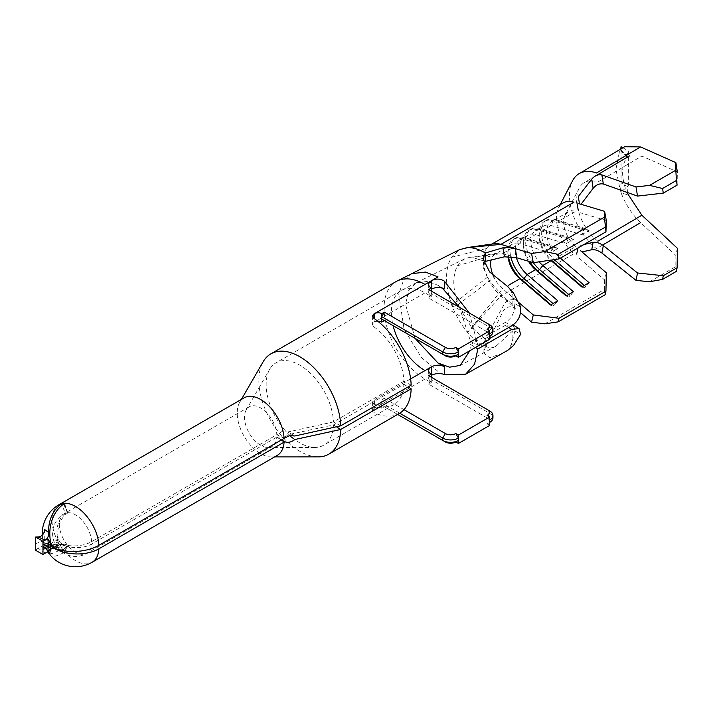 <?xml version="1.0" encoding="UTF-8"?>
<svg xmlns="http://www.w3.org/2000/svg" width="713" height="713" viewBox="0 0 713 713"><rect width="100%" height="100%" fill="white"/><g stroke="black" fill="none" stroke-linecap="round" stroke-linejoin="round"><path stroke-width="0.53" stroke-dasharray="3.56 2.67" d="M508.734 327.525L505.33 325.404L512.799 324.709L514.554 328.426L514.893 331.01L511.444 344.343L507.843 350.261M459.217 307.196L471.65 327.552L485.303 339.121L483.147 344.245L489.617 348.461L495.963 346.215L512.861 330.734L514.554 328.426M502.906 353.291L489.617 357.685L483.147 352.668L485.303 347.543C479.118 344.138 473.245 339.147 467.683 332.57C461.017 324.567 455.741 315.476 451.864 305.28C444.885 285.432 444.752 269.425 451.454 257.286L459.618 249.621M507.843 286.671L511.444 291.742L514.893 303.685L517.843 305.396L514.893 303.685M514.893 303.827L514.554 306.412L512.861 304.825C505.446 298.604 497.701 290.717 489.617 281.154L483.147 267.304L485.303 261.413L471.65 257.224L469.546 257.366L464.591 258.855L457.496 265.744C452.345 275.717 452.568 288.658 458.174 304.558L458.86 306.323M431.285 288.052L431.285 289.255L428.691 292.874L431.285 296.492L425.019 292.874A47.593 27.477 -120 0 0 401.909 290.146A47.593 27.477 -120 0 0 401.223 290.521A47.593 27.477 -120 0 0 393.113 325.663M410.635 378.888L373.897 400.109L373.897 408.54L372.382 410.635L373.897 412.569L373.897 404.093A47.593 27.477 -120 0 0 394.039 404.574A47.593 27.477 -120 0 0 403.87 384.28L333.434 424.939L288.141 434.698C284.22 438.058 280.45 438.878 276.822 437.131L91.612 544.064A22.869 14.028 -176.7 0 1 62.191 544.482L55.231 548.502M340.734 425.813L333.434 421.927A47.593 27.477 -120 0 0 299.808 365.163A47.593 27.477 -120 0 0 276.02 362.81A47.593 27.477 -120 0 0 269.719 369.254A47.593 27.477 -120 0 0 299.808 442.88A47.593 27.477 -120 0 0 314.861 447.461A47.593 27.477 -120 0 0 323.604 445.233A47.593 27.477 -120 0 0 333.434 424.939L336.393 426.775M377.774 321.224A5.16 2.986 0 0 0 374.414 322.089L372.382 324.522L373.897 326.839L373.897 322.392M373.897 404.093L372.382 402.194L373.897 400.109M431.285 374.2L431.285 375.403L428.691 379.022L431.285 382.631L425.019 379.022A57.922 33.44 60 0 1 387.186 327.98A57.922 33.44 60 0 1 396.063 281.573M445.367 441.971L384.325 406.731L381.722 408.237A5.16 2.986 0 0 0 374.414 408.237L373.897 408.54M318.123 456.89A57.922 33.44 60 0 1 299.808 451.311A57.922 33.44 60 0 1 263.186 361.714M284.79 438.237L276.822 434.725L282.321 431.285L288.141 432.167L294.808 436.008M54.821 548.342L62.191 544.09L60.329 542.406L53.012 546.63M62.191 544.09A22.869 12.326 -3.1 0 0 91.612 541.648L276.822 434.725A22.869 13.208 -120 0 0 260.682 407.934A22.869 13.208 -120 0 0 249.247 406.802A22.869 13.208 -120 0 0 246.217 409.904A22.869 13.208 -120 0 0 260.682 445.286A22.869 13.208 -120 0 0 267.928 447.488A22.869 13.208 -120 0 0 272.116 446.418A22.869 13.208 -120 0 0 276.822 437.131L281.537 439.876M244.078 397.854A33.199 19.171 -120 0 0 239.693 402.355A33.199 19.171 -120 0 0 260.682 453.718A33.199 19.171 -120 0 0 271.198 456.917A33.199 19.171 -120 0 0 277.286 455.366M50.971 549.09L58.341 544.83A22.869 5.989 138.9 0 0 58.225 548.564A22.869 5.989 138.9 0 0 67.28 546.719L64.33 552.174L64.152 550.739A33.199 19.171 60 0 1 63.332 549.723L61.416 549.162L65.48 544.474L67.387 545.044L67.28 546.719L64.036 552.423A33.199 8.69 -41.1 0 1 50.436 555.347M65.48 544.474A22.869 3.663 -36.6 0 1 57.111 547.165A22.869 3.663 -36.6 0 1 58.038 544.456L53.35 547.165M52.441 545.882L58.118 542.602L58.038 544.456M58.118 542.602A1.845 1.061 60 0 1 58.047 542.094A1.845 1.061 60 0 1 58.118 541.657L51.835 545.285M44.767 529.625L44.767 546.167L48.662 552.317M45.24 553.163L38.145 548.199C41.889 545.962 44.099 545.285 44.767 546.167L48.591 551.987M428.673 297.998L431.285 293.48L431.285 296.492L428.673 297.998L487.104 331.732L489.715 327.214L431.285 293.48L431.285 291.064L489.715 324.798L489.715 327.214A11.069 6.39 180 0 1 492.95 331.732M428.673 384.138L431.285 379.619L431.285 382.631L428.673 384.138L487.104 417.871L489.715 413.362L431.285 379.619L431.285 377.213L489.715 410.946L489.715 413.362A11.069 6.39 180 0 1 492.95 417.871M487.104 417.871A7.38 4.26 180 0 1 487.104 423.896L489.715 422.39L487.104 423.896L489.715 425.403M425.019 379.022L374.414 408.237L374.414 399.806A5.16 2.986 180 0 1 381.722 399.806L384.325 398.3L381.722 402.818L381.722 405.225L384.325 406.731M403.977 409.645L384.325 398.3M677.109 185.139L677.35 171.869L641.869 156.067L597.859 182.065A36.889 21.301 -120 0 0 584.268 182.617A36.889 21.301 -120 0 0 579.125 188.241L565.133 215.308A22.139 12.781 -120 0 1 568.279 211.904A22.139 12.781 -120 0 1 575.667 211.378L558.457 221.324L555.231 219.542L553.145 220.745L551.149 225.54L542.798 230.352A22.139 12.781 -120 0 0 535.41 230.878A22.139 12.781 -120 0 0 539.188 261.823M581.799 234.675L589.107 230.459L585.881 228.686L555.231 219.542A25.82 14.911 -120 0 0 546.613 220.157L544.527 221.36A25.82 14.911 -120 0 1 553.145 220.745L583.795 229.889L581.799 234.675L551.149 225.54A22.139 12.781 -120 0 0 543.761 226.057A22.139 12.781 -120 0 0 539.18 236.19A22.139 12.781 -120 0 0 550.579 260.165M565.133 215.308A22.139 12.781 -120 0 0 575.667 246.511L558.457 256.448L560.409 258.124M589.107 230.459L558.457 221.324A22.139 12.781 -120 0 0 551.069 221.841A22.139 12.781 -120 0 0 547.067 237.206A22.139 12.781 -120 0 0 558.457 256.448L556.167 259.354M493.316 275.806A22.139 12.781 -120 0 0 494.047 277.402A22.139 12.781 -120 0 0 502.629 288.685L516.773 300.797C511.845 298.052 507.727 299.05 504.421 303.791L485.303 339.121L485.303 347.543L502.923 311.528C506.159 306.563 510.321 305.485 515.401 308.301L500.909 295.886L467.683 332.57M528.458 261.252A22.139 12.781 -120 0 1 523.529 245.227A22.139 12.781 -120 0 1 528.11 235.094A22.139 12.781 -120 0 1 535.499 234.577L566.149 243.712L573.457 239.497L542.798 230.352L539.581 228.579L537.495 229.782L535.499 234.577L527.148 239.39A22.139 12.781 -120 0 0 519.759 239.916A22.139 12.781 -120 0 0 515.232 248.632A22.139 12.781 -120 0 0 516.372 257.651M469.546 257.366L497.692 253.177A22.139 12.781 -120 0 0 495.241 254.069A22.139 12.781 -120 0 0 493.859 255.102A22.139 12.781 -120 0 0 491.15 259.995M512.54 247.83L519.848 243.605L550.498 252.75L557.798 248.534L527.148 239.39L523.93 237.616L521.845 238.819L519.848 243.605A22.139 12.781 -120 0 0 512.46 244.131A22.139 12.781 -120 0 0 507.87 254.265A22.139 12.781 -120 0 0 508.004 256.618M49.821 553.769A33.199 5.312 143.4 0 0 61.416 549.162M677.35 248.249L675.879 255.45L640.613 222.634C632.413 214.827 625.907 204.934 621.112 192.947L627.609 194.747L627.226 188.927L628.358 187.073L621.05 182.858L621.05 148.874M606.317 272.767L604.606 279.977L578.813 257.883M411.16 385.154L403.87 381.268A47.593 27.477 -120 0 0 373.897 326.839M281.261 440.028L276.822 437.131L281.252 439.716M276.822 434.725L284.113 438.388M53.546 547.415L59.616 544.474A1.845 1.061 60 0 0 60.275 544.447A1.845 1.061 60 0 0 60.329 544.411L54.152 547.967L60.329 544.411L62.191 544.482M50.935 543.422L58.038 539.322L58.118 541.657M58.038 539.322A22.869 18.315 -100.9 0 1 65.48 513.467L61.969 505.365M64.036 503.859L67.387 512.7L65.48 513.467M52.299 545.748L59.616 541.524L58.341 539.295A22.869 17.691 90.4 0 1 67.28 513.307L67.387 512.7A22.869 13.208 -120 0 0 64.036 513.734A22.869 13.208 -120 0 0 59.304 524.198A22.869 13.208 -120 0 0 67.387 545.044A22.869 13.208 -120 0 0 75.471 552.21A22.869 13.208 -120 0 0 86.915 553.35A22.869 13.208 -120 0 0 91.612 544.064M59.616 541.524A1.845 1.061 60 0 1 60.329 542.406M403.87 381.268L333.434 421.927L287.838 431.971L291.439 434.057M289.416 435.607L288.141 434.698M399.2 413.513A57.922 33.44 60 0 1 373.897 412.569M403.87 384.28L408.112 386.918M397.64 414.413L381.722 405.225L381.722 408.237M399.717 413.21L381.722 402.818L381.722 399.806M487.104 331.732A7.38 4.26 180 0 1 487.104 337.757L489.715 336.251L487.104 337.757L489.715 339.263M445.367 355.823L384.325 320.583M444.324 288.961L438.067 285.343L427.871 281.412L416.33 282.74L408.727 290.467L405.537 304.335L415.002 338.292M438.067 371.491L421.392 357.525L404.048 329.139L398.754 294.014L403.273 281.118L411.143 273.819M469.876 350.707L470.58 344.477L475.428 347.507M469.368 313.06L477.844 345.324L470.58 341.465L459.511 307.365M442.22 288.061L438.067 285.343M514.893 331.01L520.606 334.317M514.554 306.412C514.118 313.702 511.043 319.023 505.33 322.392L470.58 341.465M505.33 322.392L511.747 325.788M477.844 345.324L489.715 338.488M505.33 325.404L470.58 344.477M520.606 306.982L517.843 305.396M471.65 327.552L502.629 288.685M560.213 204.631L558.493 207.955A32.459 18.743 60 0 0 573.956 253.721L500.909 295.886A32.459 18.743 60 0 1 487.389 277.33L451.864 305.289M458.174 304.558L494.047 277.402M487.389 277.33A32.459 18.743 60 0 1 486.471 248.454L451.454 257.286M457.496 265.744L493.859 255.102M486.471 248.454A32.459 18.743 60 0 1 490.081 245.12A32.459 18.743 60 0 1 493.851 243.784M471.65 257.224L502.629 253.552L516.773 257.767M558.493 207.955A32.459 18.743 60 0 1 563.118 202.955M606.317 220.522L580.471 212.813M604.606 279.977L604.419 289.442L544.812 323.854M604.419 289.442L605.096 294.763M579.125 188.241A36.889 21.301 -120 0 0 597.859 241.208M583.947 244.532L579.865 245.513M602.619 245.058L596.469 248.685A47.218 27.263 60 0 1 572.486 180.888M641.869 156.067L629.427 155.906L626.139 158.919C621.406 166.272 621.406 176.869 626.139 190.727M627.609 156.931L621.112 149.783L624.686 146.726M675.879 255.45L675.817 266.609L649.552 281.769M675.817 266.609L676.432 271.332M627.226 188.927L621.175 189.551L620.479 191.28L615.907 169.382L619.312 152.359L620.702 149.088M621.175 189.551L621.112 192.947M622.904 147.778L628.358 150.933L628.358 187.073M620.479 191.28L621.05 182.858M621.175 150.488L627.226 154.979L628.358 150.933M38.145 548.199L35.65 550.302M35.65 543.68L44.429 540.329M550.944 304.736L552.495 306.064L550.498 304.995M553.03 303.533L554.58 304.861L552.495 306.064M557.798 300.779L554.58 304.861M557.798 248.534L554.58 246.751L552.495 247.964L521.845 238.819A25.82 14.911 -120 0 0 513.226 239.425A25.82 14.911 -120 0 0 507.87 251.252A25.82 14.911 -120 0 0 508.414 256.635M554.58 246.751L523.93 237.616A25.82 14.911 -120 0 0 515.312 238.222A25.82 14.911 -120 0 0 510.793 256.805M552.495 247.964L550.498 252.75M566.594 295.699L568.145 297.027L566.149 295.957M568.68 294.496L570.231 295.824L568.145 297.027M573.457 291.742L570.231 295.824M573.457 239.497L570.231 237.714L568.145 238.926L537.495 229.782A25.82 14.911 -120 0 0 528.877 230.397A25.82 14.911 -120 0 0 523.529 242.215A25.82 14.911 -120 0 0 529.723 261.626M570.231 237.714L539.581 228.579A25.82 14.911 -120 0 0 530.962 229.185A25.82 14.911 -120 0 0 533.324 262.678M568.145 238.926L566.149 243.712M582.245 286.662L583.795 287.99L581.799 286.92M584.33 285.458L585.881 286.786L583.795 287.99M589.107 282.704L585.881 286.786M544.527 221.36A25.82 14.911 -120 0 0 539.18 233.178A25.82 14.911 -120 0 0 551.318 260.058M546.613 220.157A25.82 14.911 -120 0 0 554.224 259.63M585.881 228.686L583.795 229.889M431.285 377.213L428.673 375.706M489.715 419.984L487.104 415.465M431.285 291.064L428.673 289.558M489.715 333.836L487.104 329.317M512.861 338.96L512.861 330.734M512.861 304.825L512.861 296.599M425.019 292.874L374.414 322.089L374.414 318.72M91.612 541.648A22.869 13.208 -120 0 0 75.471 514.866A22.869 13.208 -120 0 0 67.387 512.7L64.295 503.672M58.876 504.786A33.199 19.171 -120 0 0 51.996 519.982A33.199 19.171 -120 0 0 63.332 549.723L67.387 545.044L64.152 550.739A33.199 19.171 -120 0 0 75.471 560.65A33.199 19.171 -120 0 0 92.075 562.29M512.148 248.053L502.629 253.552M58.341 539.295L50.971 543.556M63.671 504.109L67.387 512.7M59.616 544.474L53.903 547.771M514.893 330.877L517.843 332.721M511.444 344.343L513.485 345.52M511.444 291.742L513.485 292.918M401.223 290.521L276.02 362.81M394.039 404.574L323.604 445.233M249.247 406.802L64.036 513.734A22.869 22.869 0 0 0 57.111 547.165M272.116 446.418L86.915 553.35A22.869 22.869 0 0 1 58.225 548.564M543.761 226.057L535.41 230.878M568.279 211.904L551.069 221.841M528.11 235.094L519.759 239.916M512.46 244.131L508.262 246.555M506.462 247.589L495.241 254.069M42.308 535.124A33.199 33.199 0 0 0 47.842 551.942M64.491 503.351L67.726 512.79M60.275 544.447L52.958 548.671M271.198 456.917L274.594 456.917M239.693 402.355L241.395 399.414M314.861 447.461L267.928 447.488M269.719 369.254L246.217 409.904M401.909 290.146L416.107 282.847M495.963 346.215L460.277 365.421M464.591 258.855L416.33 282.74M483.138 267.304L483.138 258.872M483.138 352.668L483.138 344.245M491.81 244.122L490.081 245.12M596.05 175.648L584.268 182.617M578.047 247.946L578.305 246.814M428.691 370.591L428.691 379.022M428.691 284.442L428.691 292.874M372.382 316.082L372.382 324.522M372.382 402.194L372.382 410.635M619.312 152.359L620.622 149.133M627.146 155.3L624.971 160.79M626.923 157.261L620.827 150.434M507.87 254.265L507.87 251.252M515.312 238.222L513.226 239.425M523.529 245.227L523.529 242.215M530.962 229.185L528.877 230.397M539.18 236.19L539.18 233.178"/><path stroke-width="1.07" d="M512.799 324.709L519.055 328.613L520.606 334.317L513.485 345.52L507.843 350.261L465.625 374.236L444.324 374.512C440.179 373.051 435.999 373.247 431.802 375.1L431.802 366.669C435.973 364.691 440.144 364.691 444.324 366.669L444.324 374.512M241.395 399.414L263.186 361.714A57.922 33.44 60 0 1 270.851 353.862L396.063 281.573A57.922 33.44 60 0 1 396.918 281.109L459.618 249.621L467.683 247.634C473.245 247.473 479.118 249.256 485.303 252.99L483.138 258.872L489.617 271.929L507.843 286.671L513.485 292.918L520.606 306.982C521.265 315.262 518.315 321.527 511.747 325.788L489.715 338.488M393.113 325.663A47.593 27.477 -120 0 0 425.019 370.591L410.635 378.888M373.897 318.363L372.382 316.082L373.897 313.961L373.897 318.363A57.922 33.44 60 0 1 411.16 385.154L340.734 425.813A57.922 33.44 60 0 0 299.808 356.732A57.922 33.44 60 0 0 270.851 353.862M396.918 281.109A57.922 33.44 60 0 1 425.019 284.442L373.897 313.961M340.734 425.813L294.808 436.008L289.692 435.536L284.113 438.388A33.199 19.171 -120 0 0 260.682 399.503A33.199 19.171 -120 0 0 244.078 397.854L58.876 504.786A33.199 33.199 0 0 0 42.308 535.124M64.295 503.672L64.036 503.859A33.199 25.677 -89.6 0 0 50.971 543.556L52.299 545.748A1.845 1.061 -120 0 1 53.012 546.63L54.821 548.342A33.199 17.896 176.9 0 0 98.902 545.311A33.199 19.171 -120 0 0 75.471 506.426A33.199 19.171 -120 0 0 64.152 503.253A33.199 19.171 -120 0 0 63.332 503.325A33.199 19.171 -120 0 0 58.876 504.786M284.113 438.388L98.902 545.311M42.958 549.277L42.958 541.265L35.65 537.049L35.65 550.302L42.958 554.518L42.958 549.277L48.163 547.736L48.217 542.994A1.845 0.651 175.6 0 1 50.436 542.905L50.427 549.028L47.842 551.612L48.163 547.736A1.845 1.364 -172.3 0 1 50.507 548.145M51.835 545.285L50.792 545.882A1.845 1.061 -120 0 0 50.73 546.318A1.845 1.061 -120 0 0 50.792 546.826L52.441 545.882M50.792 545.882L50.935 543.422M42.958 541.265L45.24 540.142L38.145 536.969C41.889 536.515 44.099 534.064 44.767 529.625L48.662 532.504A33.199 26.586 79.1 0 1 61.416 504.1L63.332 503.325L63.671 504.109M47.842 551.612L45.24 553.163C47.664 551.8 48.796 551.514 48.662 552.317L48.6 551.987M50.436 542.905L47.86 538.85L45.24 540.142C47.664 538.582 48.805 536.042 48.662 532.504M42.958 546.363L48.19 544.848A1.845 1.15 -172.6 0 1 50.543 545.258M42.958 548.012L48.154 546.247A1.845 0.927 174.7 0 1 50.525 546.256M42.958 544.803L48.217 542.994L47.86 538.85M489.715 330.823L487.104 329.317A7.38 4.26 180 0 0 487.104 323.292L489.715 324.798A11.069 6.39 180 0 1 492.95 329.317A11.069 6.39 180 0 1 489.715 333.836L489.715 330.823L458.414 348.898L455.803 347.391L458.414 351.91L458.414 354.316L455.803 355.823L458.414 357.329L458.414 354.316A11.069 6.39 0 0 1 442.755 354.316L381.722 319.076L384.325 320.583L381.722 322.089A5.16 2.986 0 0 0 377.774 321.224M492.95 329.317L492.95 331.732A11.069 6.39 180 0 1 489.715 336.251L489.715 333.836M487.104 323.292L428.673 289.558L431.285 288.052A8.85 5.116 180 0 1 428.691 284.442A8.85 5.116 180 0 1 431.285 280.824L438.067 276.911L425.518 272.081L411.33 273.721M374.414 318.72L374.414 313.658A5.16 2.986 180 0 1 381.722 313.658L384.325 312.151L381.722 316.67L381.722 322.089M455.803 347.391A7.38 4.26 0 0 1 445.367 347.391L384.325 312.151M492.95 415.465L492.95 417.871A11.069 6.39 180 0 1 489.715 422.39L489.715 419.984A11.069 6.39 180 0 0 492.95 415.465A11.069 6.39 180 0 0 489.715 410.946L428.673 375.706L431.285 374.2A8.85 5.116 180 0 1 428.691 370.591A8.85 5.116 180 0 1 431.285 366.972L431.802 366.669M489.715 422.39L489.715 425.403L458.414 443.477L458.414 440.465L455.803 441.971L458.414 443.477M397.64 414.413L442.755 440.465L442.755 438.058A11.069 6.39 0 0 0 458.414 438.058L458.414 440.465A11.069 6.39 0 0 1 442.755 440.465L445.367 441.971A7.38 4.26 0 0 0 455.803 441.971M487.104 409.44L489.715 410.946L487.104 409.44A7.38 4.26 180 0 1 487.104 415.465L489.715 416.971L458.414 435.046L455.803 433.54A7.38 4.26 0 0 1 445.367 433.54L403.977 409.645M442.755 354.316L445.367 355.823L442.755 354.316L442.755 351.91A11.069 6.39 0 0 0 458.414 351.91L458.414 348.898M539.188 261.823A22.139 12.781 -120 0 0 542.798 265.486L573.457 291.742L566.149 295.957L535.499 269.71L527.148 274.523L557.798 300.779L550.498 304.995L519.848 278.738L508.333 285.387M550.579 260.165A22.139 12.781 -120 0 0 551.149 260.673L581.799 286.92L589.107 282.704L560.409 258.124M518.52 302.294L533.279 314.932L559.001 318.265L558.145 321.866L544.812 323.854L531.568 322.142L521.56 313.568M558.145 321.866L605.096 294.763L605.952 291.154L559.001 318.265M605.952 291.154L606.317 272.767L580.471 250.628M516.372 257.651A22.139 12.781 -120 0 0 527.148 274.523L523.93 278.605L553.03 303.533M528.458 261.252A22.139 12.781 -120 0 0 535.499 269.71L537.495 270.771L566.594 295.699M491.15 259.995A22.139 12.781 -120 0 0 493.316 275.806M508.004 256.618A22.139 12.781 -120 0 0 519.848 278.738L521.845 279.808L550.944 304.736M48.662 552.317A33.199 5.312 143.4 0 0 48.814 553.324A33.199 5.312 143.4 0 0 49.821 553.769M626.727 192.278L641.869 215.228L677.35 248.249L677.109 267.74L663.286 275.717L662.591 279.389L676.432 271.332L677.109 267.74M281.537 439.876L284.79 441.739C288.052 442.925 291.394 442.194 294.808 439.538L340.734 429.476A57.922 33.44 60 0 1 328.773 454.181A57.922 33.44 60 0 1 318.123 456.89L274.594 456.917M53.903 547.771L50.971 549.09A33.199 8.69 -41.1 0 0 50.436 555.347A33.199 33.199 0 0 0 92.075 562.29L277.286 455.366A33.199 19.171 -120 0 0 284.113 441.882L281.261 440.028M55.231 548.502L54.821 548.743A33.199 20.365 3.3 0 0 98.902 548.814L284.79 441.739M53.35 547.165L50.668 548.716A33.199 5.312 143.4 0 0 50.427 549.028M50.668 548.716L50.792 546.826M52.299 548.698A1.845 1.061 -120 0 0 52.958 548.671A1.845 1.061 -120 0 0 53.012 548.636L54.821 548.743M53.546 547.415L50.971 549.09M64.152 503.253L64.036 503.859M294.808 439.538L289.416 435.607M336.393 426.775L340.734 429.476L411.16 388.817A57.922 33.44 60 0 1 399.2 413.513L328.773 454.181M408.112 386.918L411.16 388.817M445.367 433.54L442.755 438.058L399.717 413.21M445.367 347.391L442.755 351.91L381.722 316.67L381.722 313.658M489.715 416.971L489.715 419.984M458.414 435.046L458.414 438.058L455.803 433.54M489.715 336.251L489.715 339.263L458.414 357.329M445.367 355.823A7.38 4.26 0 0 0 455.803 355.823M431.909 375.047L431.285 375.403M415.002 338.292L438.067 363.06L444.324 366.669M444.324 281.109L444.324 288.961C440.153 286.983 435.982 286.983 431.802 288.961L431.802 280.53C435.999 278.426 440.171 278.623 444.324 281.109L469.368 313.06M431.285 289.255L431.802 288.961M475.428 347.507L477.844 349.014L474.564 364.165L465.625 374.236M438.067 363.06L449.564 367.186L460.277 365.421L469.876 350.707M459.511 307.365L442.22 288.061M519.055 328.613L511.747 329.406L508.734 327.525M477.844 349.014L511.747 329.406M458.86 306.323L459.217 307.196M504.421 256.796L485.303 261.413L485.303 252.99L502.923 247.803C506.15 247.349 510.312 247.643 515.401 248.677L531.568 253.498L544.812 251.564L558.145 254.345L559.001 258.935L533.279 262.687L516.773 257.767L504.421 256.796L502.923 247.803M466.026 247.75L493.851 243.784A32.459 18.743 60 0 1 500.909 244.363L467.683 247.634M491.81 244.122L563.118 202.955A32.459 18.743 60 0 1 573.956 202.189L500.909 244.363L515.401 248.677L516.773 257.767M533.279 262.687L531.568 253.498M531.568 322.142L533.279 314.932M604.419 217.153L604.606 211.333L606.317 220.522L605.952 231.832L604.419 217.153L544.812 251.564M578.813 203.642L604.606 211.333M605.096 227.233L558.145 254.345M605.952 231.832L559.001 258.935M601.879 174.899L603.341 184.007C599.553 183.321 596.148 184.765 593.127 188.321L591.728 179.141C594.749 175.63 598.127 174.213 601.879 174.899L636.023 186.966L649.552 185.38L662.591 188.508L663.286 193.116L677.109 185.139L676.432 180.442L662.591 188.508M581.033 204.301L593.127 188.321M593.127 242.34C596.148 241.885 599.544 242.973 603.341 245.593L601.879 253.017C598.136 250.423 594.749 249.327 591.728 249.746L593.127 242.34L583.947 244.532M579.25 202.287L578.27 196.601L591.728 179.141M591.728 249.746L582.111 251.894M560.213 204.631L572.486 180.888A47.218 27.263 60 0 1 579.072 173.696A47.218 27.263 60 0 1 596.469 172.983L640.613 146.931L675.871 162.644L677.35 171.869M663.286 193.116L637.52 196.093L603.341 184.007M637.52 196.093L636.023 186.966M603.341 245.593L637.52 272.981L663.286 275.717M662.591 279.389L649.552 281.769L636.023 280.369L601.879 253.017M636.023 280.369L637.52 272.981M579.072 173.696L624.686 146.726L640.613 146.931M676.432 180.442L675.817 170.22L649.552 185.38M675.817 170.22L675.871 162.644M425.019 370.591L431.285 366.972L431.285 377.213M425.019 284.442L431.285 280.824L431.285 291.064M621.05 148.874L621.05 146.709L622.904 147.778M621.05 146.709L620.702 149.088M45.24 553.163L42.958 554.518M35.65 537.049L38.145 536.969M508.414 256.635A25.82 14.911 -120 0 0 521.845 279.808L523.93 278.605A25.82 14.911 -120 0 1 510.793 256.805M533.324 262.678A25.82 14.911 -120 0 0 539.581 269.567L568.68 294.496M529.723 261.626A25.82 14.911 -120 0 0 537.495 270.771L539.581 269.567L542.798 265.486L551.149 260.673L553.145 261.733L582.245 286.662M554.224 259.63A25.82 14.911 -120 0 0 555.231 260.53L584.33 285.458M551.318 260.058A25.82 14.911 -120 0 0 553.145 261.733L556.167 259.354M92.075 562.29A33.199 19.171 -120 0 0 98.902 548.814M61.969 505.365L61.416 504.1M640.613 222.634L602.619 245.058M597.859 241.208L641.869 215.228M442.755 440.465L445.367 441.971M508.262 246.555L506.462 247.589M47.842 551.942A33.199 33.199 0 0 0 48.814 553.324M629.427 155.906L596.05 175.648M576.648 254.069L578.047 247.946M578.314 210.513L576.665 201.342M620.622 149.133L620.889 147.805"/></g></svg>
